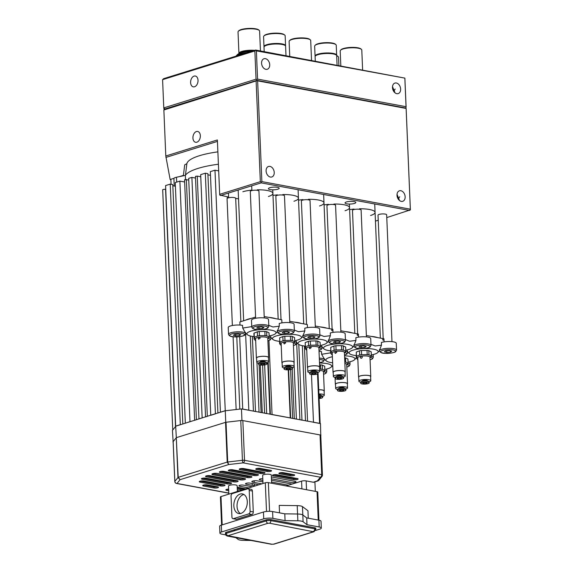 <?xml version="1.0" encoding="UTF-8"?>
<svg xmlns="http://www.w3.org/2000/svg" width="573" height="573" viewBox="0 0 573 573"><rect width="100%" height="100%" fill="white"/><g stroke="black" fill="none" stroke-linecap="round" stroke-linejoin="round"><path stroke-width="0.86" d="M277.79 189.205A5.401 1.332 177.6 0 0 279.194 188.238A5.401 1.332 177.6 0 0 275.72 187.142A5.401 1.332 177.6 0 0 269.811 187.722A5.401 1.332 177.6 0 0 268.4 188.689A5.401 1.332 177.6 0 0 271.881 189.792A5.401 1.332 177.6 0 0 277.79 189.205M354.422 203.451A5.401 1.332 177.6 0 0 355.826 202.477A5.401 1.332 177.6 0 0 352.352 201.381A5.401 1.332 177.6 0 0 346.443 201.961A5.401 1.332 177.6 0 0 345.032 202.935A5.401 1.332 177.6 0 0 348.513 204.031A5.401 1.332 177.6 0 0 354.422 203.451M196.861 142.204A5.508 3.631 -79.5 0 0 200.328 136.625A5.508 3.631 -79.5 0 0 197.642 131.453A5.508 3.631 -79.5 0 0 196.41 131.539A5.508 3.631 -79.5 0 0 192.943 137.119A5.508 3.631 -79.5 0 0 195.629 142.283A5.508 3.631 -79.5 0 0 196.861 142.204M401.301 201.388A5.508 3.911 72.7 0 0 402.712 201.316A5.508 3.911 72.7 0 0 405.039 195.844A5.508 3.911 72.7 0 0 400.849 190.716A5.508 3.911 72.7 0 0 399.438 190.795A5.508 3.911 72.7 0 0 397.11 196.26A5.508 3.911 72.7 0 0 401.301 201.388M399.553 200.564L397.032 194.347M270.384 177.057A5.508 3.911 72.7 0 0 271.803 176.985A5.508 3.911 72.7 0 0 274.13 171.52A5.508 3.911 72.7 0 0 269.94 166.392A5.508 3.911 72.7 0 0 268.522 166.464A5.508 3.911 72.7 0 0 266.194 171.936A5.508 3.911 72.7 0 0 270.384 177.057M164.129 109.737L163.778 107.896L164.917 108.992L256.883 80.378L406.142 108.447L256.869 80.714L163.864 109.987L165.79 156.006L217.375 139.955L219.71 195.049L228.606 197.04M256.826 79.668L257.571 79.103L406.042 106.693L406.114 107.072L404.875 78.121L256.382 50.868L255.615 50.044L163.649 78.666L162.589 79.654L163.778 107.896L256.045 79.181L256.826 79.668L256.869 80.714M257.657 81.194L261.861 181.598L410.34 209.188L410.397 209.897L406.142 108.447M410.34 209.188L406.128 108.784M386.775 217.582L410.397 209.897M375.444 221.106L378.237 220.24M398.457 199.433A5.508 3.631 100.5 0 1 399.689 196.754M409.652 210.463L261.181 182.873L261.123 182.164L261.861 181.598M219.652 194.34L260.335 181.677L256.131 81.273M260.335 181.677L261.123 182.164M406.099 107.402L405.362 107.968L256.883 80.378L164.917 108.992L163.864 109.987M173.999 178.318L170.861 179.292L171.076 184.277M170.883 179.65L170.138 179.514L165.79 156.006M217.432 141.388L165.905 157.425M261.181 182.873L220.498 195.529M235.689 198.358L238.54 198.881M179.421 176.627L183.41 175.388M345.039 210.735A17.283 4.269 177.6 0 0 348.377 206.18A17.283 4.269 177.6 0 0 333.894 204.038M328.501 204.339A17.283 4.269 177.6 0 0 324.082 204.919M319.498 205.986A17.283 4.269 177.6 0 0 322.828 201.438A17.283 4.269 177.6 0 0 308.353 199.297M302.959 199.59A17.283 4.269 177.6 0 0 298.533 200.17M293.949 201.238A17.283 4.269 177.6 0 0 297.287 196.689A17.283 4.269 177.6 0 0 282.804 194.548M277.411 194.841A17.283 4.269 177.6 0 0 272.992 195.429M268.408 196.489A17.283 4.269 177.6 0 0 271.745 191.941A17.283 4.269 177.6 0 0 257.263 189.799M251.869 190.1A17.283 4.269 177.6 0 0 242.866 191.747M370.581 215.477A17.283 4.269 177.6 0 0 373.918 210.928A17.283 4.269 177.6 0 0 359.436 208.787M354.042 209.081A17.283 4.269 177.6 0 0 349.623 209.668M395.041 92.84L392.512 86.623M396.781 93.664A5.508 3.911 72.7 0 0 398.199 93.592A5.508 3.911 72.7 0 0 400.527 88.12A5.508 3.911 72.7 0 0 396.337 82.992A5.508 3.911 72.7 0 0 394.926 83.071A5.508 3.911 72.7 0 0 392.591 88.536A5.508 3.911 72.7 0 0 396.781 93.664M265.872 69.333A5.508 3.911 72.7 0 0 267.283 69.261A5.508 3.911 72.7 0 0 269.611 63.796A5.508 3.911 72.7 0 0 265.421 58.668A5.508 3.911 72.7 0 0 264.01 58.74A5.508 3.911 72.7 0 0 261.682 64.205A5.508 3.911 72.7 0 0 265.872 69.333M194.541 86.774A5.508 3.631 -79.5 0 0 198.007 81.194A5.508 3.631 -79.5 0 0 195.321 76.023A5.508 3.631 -79.5 0 0 194.089 76.102A5.508 3.631 -79.5 0 0 190.623 81.688A5.508 3.631 -79.5 0 0 193.309 86.852A5.508 3.631 -79.5 0 0 194.541 86.774M256.045 79.181L254.856 50.947L162.589 79.654M255.601 50.381L254.856 50.947M406.042 106.693L404.86 78.458M255.615 50.044L404.875 78.121M256.382 50.868L257.571 79.103M393.945 91.709A5.508 3.631 100.5 0 1 395.177 89.03M268.787 317.385A17.283 4.269 -2.4 0 1 272.598 317.886A17.283 4.269 -2.4 0 1 275.577 318.645M245.652 320.135A17.283 4.269 -2.4 0 1 251.611 318.287M269.152 335.979A14.583 3.603 177.6 0 0 275.592 333.543A14.583 3.603 177.6 0 0 271.273 330.17A14.583 3.603 177.6 0 0 253.846 330.442A14.583 3.603 177.6 0 0 247.414 334.725A14.583 3.603 177.6 0 0 251.662 336.272A14.583 3.603 177.6 0 0 254.04 336.616M268.78 325.349L272.984 326.99L279.287 326.195L279.252 323.48M245.552 333.02L242.687 328.064L251.755 326.617M281.916 322.886L281.787 319.806L264.196 316.532M242.501 325.357L242.687 328.064M255.565 317.055L239.858 321.94L239.987 325.063M279.287 326.195L277.296 331.395M260.45 50.947L259.612 31.035A10.801 2.672 177.6 0 0 259.225 30.369A10.801 2.672 177.6 0 0 256.088 29.223A10.801 2.672 177.6 0 0 238.354 31.243A10.801 2.672 177.6 0 0 238.024 31.938L238.927 53.375A10.801 2.672 -2.4 0 1 254.627 50.352M238.354 31.243L238.855 30.734A10.264 2.536 -2.4 0 1 255.701 28.815A10.264 2.536 -2.4 0 1 258.688 29.903L259.225 30.369M244.299 52.2A5.401 1.332 -2.4 0 1 244.277 52.107A5.401 1.332 -2.4 0 1 245.036 51.377M252.843 50.911A10.264 2.536 177.6 0 0 239.729 53.296M239.937 54.922A12.42 3.066 -2.4 0 1 240.681 54.671A12.42 3.066 -2.4 0 1 241.52 54.435M235.969 56.161A14.046 3.467 -2.4 0 1 236.248 55.803L237.501 54.521A12.692 3.137 -2.4 0 1 240.416 53.067A12.692 3.137 -2.4 0 1 250.465 51.649M236.248 55.803A14.046 3.467 -2.4 0 1 239.478 54.184A14.046 3.467 -2.4 0 1 246.526 52.874M236.248 56.075A14.046 3.467 -2.4 0 1 239.485 54.449A14.046 3.467 -2.4 0 1 245.201 53.289M238.475 55.38A11.345 2.801 -2.4 0 1 238.662 54.729M242.766 53.661A10.264 2.536 177.6 0 0 242.236 53.819A10.264 2.536 177.6 0 0 239.958 54.915M239.6 54.414A11.345 2.801 177.6 0 0 238.554 55.352M260.808 364.378A2.163 0.537 177.6 0 0 263.243 364.571A2.163 0.537 177.6 0 0 264.919 363.984A2.163 0.537 177.6 0 0 264.712 363.769A2.163 0.537 177.6 0 0 262.276 363.569A2.163 0.537 177.6 0 0 260.6 364.163A2.163 0.537 177.6 0 0 260.808 364.378M266.567 363.475A4.212 1.039 177.6 0 0 261.825 363.096A4.212 1.039 177.6 0 0 258.552 364.249A4.212 1.039 177.6 0 0 258.953 364.664A4.212 1.039 177.6 0 0 263.702 365.051A4.212 1.039 177.6 0 0 266.968 363.898A4.212 1.039 177.6 0 0 266.567 363.475M266.968 363.898L266.925 362.852A4.212 1.039 177.6 0 0 266.524 362.43A4.212 1.039 177.6 0 0 261.775 362.05A4.212 1.039 177.6 0 0 258.509 363.203L258.552 364.249M266.925 362.838A5.945 1.468 177.6 0 0 268.608 361.728A5.945 1.468 177.6 0 0 268.042 361.14A5.945 1.468 177.6 0 0 261.352 360.603A5.945 1.468 177.6 0 0 256.74 362.229A5.945 1.468 177.6 0 0 257.298 362.816A5.945 1.468 177.6 0 0 258.509 363.189M268.608 361.728L268.436 357.545A5.945 1.468 177.6 0 0 267.87 356.958A5.945 1.468 177.6 0 0 261.173 356.413A5.945 1.468 177.6 0 0 256.561 358.046L256.74 362.229M268.451 357.896A6.102 1.504 177.6 0 0 268.594 357.538L267.784 338.192A6.102 1.504 177.6 0 0 267.204 337.59A6.102 1.504 177.6 0 0 259.089 337.182L259.089 337.182A6.102 1.504 177.6 0 0 255.587 338.7L256.396 358.053A6.102 1.504 177.6 0 0 256.575 358.39M268.594 357.538A6.102 1.504 177.6 0 0 268.014 356.936A6.102 1.504 177.6 0 0 261.138 356.377A6.102 1.504 177.6 0 0 256.396 358.053M259.089 337.182L260.156 338.099L258.674 339.209L258.201 338.399L259.089 337.182L259.619 337.268M255.3 338.55L254.648 338.077A7.184 1.776 -2.4 0 1 255.021 336.981L256.747 336.294A7.184 1.776 -2.4 0 1 260.722 335.678L263.745 335.62A7.184 1.776 -2.4 0 1 267.347 336.1L269.188 336.996A7.564 1.869 -2.4 0 1 269.195 337.089A7.564 1.869 -2.4 0 1 269.002 337.533L268.393 337.776M268.637 336.731A7.184 1.776 -2.4 0 1 268.601 337.561L267.792 338.385M256.747 336.294L257.485 336.007A7.564 1.869 -2.4 0 1 259.44 335.699L260.722 335.678M254.648 338.077L254.097 337.812A7.564 1.869 -2.4 0 1 254.09 337.719A7.564 1.869 -2.4 0 1 254.283 337.268L254.104 333.085L257.313 331.824L257.485 336.007M259.44 335.699L259.261 331.516L264.855 331.416L265.027 335.599A7.564 1.869 -2.4 0 1 266.796 335.835L266.624 331.652L269.009 332.813L269.188 336.996M257.313 331.824A7.564 1.869 -2.4 0 1 259.261 331.516M263.745 335.62L265.027 335.599M264.855 331.416A7.564 1.869 -2.4 0 1 266.624 331.652M266.796 335.835L267.347 336.1M253.925 333.622A7.564 1.869 -2.4 0 1 253.911 333.536A7.564 1.869 -2.4 0 1 254.104 333.085M254.283 337.268L255.021 336.981M265.227 362.093A2.7 0.666 177.6 0 0 265.113 361.599A2.7 0.666 177.6 0 0 261.639 361.405A2.7 0.666 177.6 0 0 260.135 362.308M383.201 338.65L378.022 215.183A4.319 1.067 -2.4 0 1 378.28 214.796A4.319 1.067 -2.4 0 1 383.058 213.915A4.319 1.067 -2.4 0 1 386.66 214.818L391.975 341.644M385.643 350.869L384.383 351.793L386.796 352.402L390.478 352.094L391.739 351.177L389.325 350.561L385.643 350.869M390.421 350.841L390.478 352.094M386.725 350.783L386.796 352.402M381.346 342.496A8.531 2.106 -2.4 0 1 390.714 341.544A8.531 2.106 -2.4 0 1 396.258 343.284L396.545 350.082A8.531 2.106 -2.4 0 0 389.439 348.305A8.531 2.106 -2.4 0 0 379.992 350.039A8.531 2.106 -2.4 0 0 379.491 350.798C380.143 352.574 382.177 353.434 385.608 353.355C388.738 353.756 394.818 352.553 395.664 351.657L396.545 350.082M183.36 175.796L184.692 164.859L186.862 163.685L185.451 175.216M217.876 151.866A48.612 12.004 177.6 0 0 186.862 163.685M268.952 340.563L272.053 414.508L241.462 408.914L225.246 410.777L215.405 413.749L205.32 173.196L200.672 174.643L210.757 415.196L215.405 413.749M320.765 435.351L320.486 423.597L320.092 423.526A1.726 0.43 177.6 0 0 319.591 423.34L271.316 414.458M320.092 423.526L313.302 422.265M269.947 414.207L267.777 362.53M290.633 418.046L290.253 417.889L288.24 369.864M272.053 414.508L290.253 417.889M290.618 369.599L292.66 418.426M313.481 422.208L311.483 374.52M304.413 346.02L307.565 421.198L306.44 420.99M298.805 344.445L301.978 420.159L300.854 419.952M294.021 362.609L296.391 419.121L295.26 418.913M320.966 435.1L241.942 420.417L241.462 408.914M241.942 420.417L225.748 422.28L214.982 170.188L218.671 170.876M241.849 408.986A1.726 0.43 -2.4 0 1 242.716 409.058L248.825 410.189L245.595 333.157M236.14 409.523L233.089 336.745M227.288 198.315L227.223 196.783M225.067 410.741L220.419 412.188L210.334 171.635L214.982 170.188M210.492 175.317L207.927 174.837M172.831 185.759L175.395 186.232M210.757 415.196L175.861 426.154L172.437 430.387L173.139 441.933M200.758 176.756L197.255 176.104L207.326 416.363M206.495 416.621L205.535 416.915L195.45 176.377L197.255 176.104M195.522 178.06L191.883 177.379L202.162 417.968M198.967 418.963L188.682 178.375L191.883 177.379M198.767 418.927L201.961 417.932M195.594 420.009L194.634 420.31L184.549 179.764L188.746 179.943M185.523 423.146L189.978 421.664L179.893 181.111L184.642 181.992M185.323 423.11L175.245 182.558L179.893 181.111M170.231 184.119L165.583 185.566L175.66 426.111L180.309 424.665L170.231 184.119L172.781 184.592L182.816 423.984M175.66 426.111L176.341 437.657L172.924 441.898M165.74 189.405L165.576 189.376A1.726 0.43 177.6 0 0 163.713 189.376A1.726 0.43 177.6 0 0 162.689 189.806L172.76 430.001M217.912 413.069L207.877 173.669L205.32 173.196M215.606 413.785L210.95 415.232M225.748 422.28L176.341 437.657M174.228 186.017L173.92 178.568A5.945 1.468 -2.4 0 1 176.477 177.243L185.337 175.381L185.509 179.464M218.392 164.229A51.312 12.678 177.6 0 0 185.337 175.381M254.391 411.314L255.508 411.521L252.371 336.394M259.977 412.352L261.095 412.56L259.103 364.729M262.276 412.782L260.278 365.008M265.571 413.391L266.681 413.599L264.654 364.929M271.631 483.232L271.287 475.06A4.319 1.067 177.6 0 0 269.876 474.337A4.319 1.067 177.6 0 0 265.206 474.337A4.319 1.067 177.6 0 0 262.649 475.425L262.993 483.505M237.38 491.476L237.136 485.689A4.319 1.067 177.6 0 0 235.725 484.966A4.319 1.067 177.6 0 0 231.055 484.966A4.319 1.067 177.6 0 0 228.505 486.047L228.842 494.134M250.874 476.407A2.7 0.666 -2.4 0 1 247.357 476.521L220.376 471.507M220.254 472.517A2.7 0.666 -2.4 0 1 219.373 472.066A2.7 0.666 -2.4 0 1 220.97 471.393A2.7 0.666 -2.4 0 1 223.893 471.393L251.031 476.435A2.7 0.666 -2.4 0 1 251.912 476.886A2.7 0.666 -2.4 0 1 250.315 477.567A2.7 0.666 -2.4 0 1 247.4 477.567L220.254 472.517L220.218 471.543M257.413 474.372A2.7 0.666 -2.4 0 1 253.896 474.48L229.307 469.917M229.193 470.927A2.7 0.666 -2.4 0 1 228.312 470.476A2.7 0.666 -2.4 0 1 229.902 469.803A2.7 0.666 -2.4 0 1 232.824 469.803L257.571 474.401A2.7 0.666 -2.4 0 1 258.452 474.852A2.7 0.666 -2.4 0 1 256.854 475.533A2.7 0.666 -2.4 0 1 253.939 475.526L229.193 470.927L229.15 469.953M263.952 472.331A2.7 0.666 -2.4 0 1 260.429 472.446L240.237 468.693M240.123 469.71A2.7 0.666 -2.4 0 1 239.235 469.258A2.7 0.666 -2.4 0 1 240.832 468.578A2.7 0.666 -2.4 0 1 243.754 468.578L264.11 472.367A2.7 0.666 -2.4 0 1 264.991 472.818A2.7 0.666 -2.4 0 1 263.394 473.491A2.7 0.666 -2.4 0 1 260.479 473.491L240.123 469.71L240.08 468.735M270.485 470.297A2.7 0.666 -2.4 0 1 266.968 470.412L256.754 468.513M256.64 469.531A2.7 0.666 -2.4 0 1 255.751 469.079A2.7 0.666 -2.4 0 1 257.349 468.399A2.7 0.666 -2.4 0 1 260.271 468.399L270.649 470.326A2.7 0.666 -2.4 0 1 271.53 470.784A2.7 0.666 -2.4 0 1 269.933 471.457A2.7 0.666 -2.4 0 1 267.011 471.457L256.64 469.531L256.597 468.556M244.32 489.313L237.236 487.995M237.201 487.222L245.867 488.833M237.895 491.312A2.7 0.666 -2.4 0 1 237.372 491.262M228.656 489.65L226.865 489.321M226.707 489.363L226.75 490.338A2.7 0.666 -2.4 0 1 225.869 489.886A2.7 0.666 -2.4 0 1 228.634 489.098M237.344 490.502L239.328 490.868M212.698 473.685A3.237 0.802 177.6 0 0 212.948 473.735L240.087 478.777A3.237 0.802 177.6 0 0 244.743 478.519M244.492 478.469L217.353 473.427A3.237 0.802 177.6 0 0 213.851 473.427A3.237 0.802 177.6 0 0 211.931 474.236A3.237 0.802 177.6 0 0 212.991 474.781L240.13 479.823A3.237 0.802 177.6 0 0 243.64 479.823A3.237 0.802 177.6 0 0 245.552 479.014A3.237 0.802 177.6 0 0 244.492 478.469M203.716 485.016L213.937 486.914A2.7 0.666 177.6 0 0 217.454 486.806M217.611 486.835L207.233 484.901A2.7 0.666 177.6 0 0 204.31 484.901A2.7 0.666 177.6 0 0 202.72 485.582A2.7 0.666 177.6 0 0 203.601 486.033L213.98 487.967A2.7 0.666 177.6 0 0 216.895 487.967A2.7 0.666 177.6 0 0 218.492 487.286A2.7 0.666 177.6 0 0 217.611 486.835M200.278 481.127L220.476 484.88A2.7 0.666 177.6 0 0 223.993 484.772M224.15 484.801L203.795 481.019A2.7 0.666 177.6 0 0 200.872 481.012A2.7 0.666 177.6 0 0 199.282 481.692A2.7 0.666 177.6 0 0 200.163 482.144L220.519 485.925A2.7 0.666 177.6 0 0 223.434 485.933A2.7 0.666 177.6 0 0 225.031 485.252A2.7 0.666 177.6 0 0 224.15 484.801M202.427 478.276L227.008 482.846A2.7 0.666 177.6 0 0 230.532 482.731M230.69 482.767L205.943 478.169A2.7 0.666 177.6 0 0 203.021 478.161A2.7 0.666 177.6 0 0 201.431 478.842A2.7 0.666 177.6 0 0 202.312 479.293L227.058 483.891A2.7 0.666 177.6 0 0 229.974 483.891A2.7 0.666 177.6 0 0 231.571 483.218A2.7 0.666 177.6 0 0 230.69 482.767M206.566 475.798L233.548 480.811A2.7 0.666 177.6 0 0 237.072 480.697M237.229 480.726L210.083 475.683A2.7 0.666 177.6 0 0 207.168 475.683A2.7 0.666 177.6 0 0 205.571 476.364A2.7 0.666 177.6 0 0 206.452 476.815L233.591 481.857A2.7 0.666 177.6 0 0 236.513 481.857A2.7 0.666 177.6 0 0 238.11 481.184A2.7 0.666 177.6 0 0 237.229 480.726M279.789 473.835L290.16 475.762A2.7 0.666 177.6 0 0 293.082 475.762A2.7 0.666 177.6 0 0 294.68 475.081A2.7 0.666 177.6 0 0 293.799 474.63L283.42 472.704A2.7 0.666 177.6 0 0 280.498 472.704A2.7 0.666 177.6 0 0 278.901 473.384A2.7 0.666 177.6 0 0 279.789 473.835L279.746 472.854M279.903 472.818L290.117 474.716A2.7 0.666 177.6 0 0 293.634 474.602M273.249 475.869L293.605 479.651A2.7 0.666 177.6 0 0 296.52 479.651A2.7 0.666 177.6 0 0 298.118 478.971A2.7 0.666 177.6 0 0 297.237 478.519L276.881 474.738A2.7 0.666 177.6 0 0 273.958 474.738A2.7 0.666 177.6 0 0 272.368 475.418A2.7 0.666 177.6 0 0 273.249 475.869L273.206 474.888M273.364 474.852L293.562 478.605A2.7 0.666 177.6 0 0 297.079 478.491M174.858 481.571A2.163 0.537 -2.4 0 1 174.794 481.442A2.163 0.537 -2.4 0 1 174.837 481.327L178.21 477.338L180.094 479.665L177.036 483.447L228.799 493.067M176.283 437.729L178.21 477.338L227.216 462.089L228.699 464.538L180.094 479.665L177.952 477.474L176.283 437.729L173.168 441.59L174.837 481.327A2.163 2.048 38.9 0 0 177.036 483.447A2.163 1.425 -79.5 0 1 176.556 483.476A2.163 2.163 0 0 1 174.794 481.442L173.125 441.704A2.163 0.537 -2.4 0 1 173.168 441.59M301.907 488.862L301.584 481.134L286.156 485.933M301.584 481.134A3.237 0.802 -2.4 0 1 306.161 480.897L306.526 489.722M322.384 475.153A2.163 2.048 -141.1 0 1 321.954 476.485L321.954 476.485A2.163 2.048 -141.1 0 1 320.357 477.223L243.153 462.869L228.699 464.538L227.696 461.996L242.429 460.298A2.163 0.594 83.4 0 0 243.153 462.869A2.163 1.425 100.5 0 0 244.513 460.327L321.725 474.673A2.163 1.425 100.5 0 1 320.357 477.223L317.306 481.005L318.853 480.324L313.345 482.237L306.161 480.897M318.216 480.826L313.897 482.208A2.163 1.533 -107.3 0 1 313.345 482.237M315.308 491.355L314.914 481.893M255.307 485.897L246.369 484.235A2.7 0.666 -2.4 0 1 246.189 483.297A2.7 0.666 -2.4 0 1 250 483.103L258.946 484.765M261.847 483.863L252.908 482.201A3.237 0.802 -2.4 0 1 252.693 481.076A3.237 0.802 -2.4 0 1 257.263 480.84L262.921 481.893M271.581 482.058L287.309 484.98A2.7 0.666 177.6 0 0 288.871 485.087M262.792 478.706A2.7 0.666 177.6 0 0 259.648 479.135A2.7 0.666 177.6 0 0 260.171 479.938L262.864 480.439M291.779 484.185A2.7 0.666 177.6 0 0 290.941 483.848L271.502 480.238M271.444 478.784L291.456 482.502A2.7 0.666 177.6 0 0 295.267 482.308A2.7 0.666 177.6 0 0 295.088 481.37L271.366 476.965M228.699 490.696L226.75 490.338M242.236 489.965L237.279 489.041M248.775 487.931L239.829 486.269A2.7 0.666 -2.4 0 1 239.65 485.331A2.7 0.666 -2.4 0 1 243.461 485.138L252.406 486.799M240.767 420.553A2.163 0.537 -2.4 0 1 242.852 420.589L244.513 460.327A2.163 0.537 -2.4 0 0 242.429 460.298L240.767 420.553L226.027 422.251L227.696 461.996L227.216 462.089L225.547 422.344L176.541 437.593M318.853 480.324L321.954 476.485A2.163 2.163 0 0 0 322.427 475.038A2.163 0.537 -2.4 0 0 321.725 474.673L320.056 434.936L242.852 420.589M320.056 434.936A2.163 0.537 -2.4 0 1 320.765 435.294L322.427 475.038M225.547 422.344L226.027 422.251M240.166 494.055A9.992 6.59 -79.5 0 0 233.877 504.176A9.992 6.59 -79.5 0 0 238.748 513.551A9.992 6.59 -79.5 0 0 240.975 513.401A9.992 6.59 -79.5 0 0 247.264 503.28A9.992 6.59 -79.5 0 0 242.393 493.905A9.992 6.59 -79.5 0 0 240.166 494.055M240.395 513.544A9.992 6.59 100.5 0 1 237.208 503.538A9.992 6.59 100.5 0 1 243.36 494.649A9.992 6.59 100.5 0 1 243.933 494.506A9.992 6.59 100.5 0 0 243.36 494.649A9.992 6.59 100.5 0 0 237.208 503.538A9.992 6.59 100.5 0 0 240.395 513.544M232.416 493.554A2.163 1.425 -79.5 0 0 231.048 496.096L231.929 517.011A2.163 1.425 -79.5 0 0 232.989 518.687A2.163 1.425 -79.5 0 0 233.469 518.651L248.725 513.902A2.163 1.425 -79.5 0 0 250.093 511.36L249.212 490.445A2.163 1.425 -79.5 0 0 248.152 488.769A2.163 1.425 -79.5 0 0 247.672 488.805L232.416 493.554M233.469 518.651L236.663 519.245A2.163 1.425 100.5 0 1 236.176 519.281L232.989 518.687M236.663 519.245L251.919 514.497L248.725 513.902M250.093 511.36L253.28 511.954A2.163 1.425 100.5 0 1 251.919 514.497M253.28 511.954L252.406 491.04L249.212 490.445M248.152 488.769L251.346 489.363A2.163 1.425 100.5 0 1 252.406 491.04M279.524 512.856L279.216 505.4L297.215 505.637A7.019 1.733 -2.4 0 1 300.481 505.923A7.019 1.733 -2.4 0 1 302.458 506.611L307.952 510.736L308.26 518.2M300.832 514.289A7.019 1.733 -2.4 0 1 302.809 514.977L306.705 517.906L302.809 514.977A7.019 1.733 177.6 0 0 297.566 514.002A7.019 1.733 -2.4 0 1 300.832 514.289M315.565 530.476L319.612 529.216A6.482 1.604 177.6 0 0 321.303 528.055A6.482 1.604 177.6 0 0 319.182 526.974L306.992 524.703L303.096 521.774A7.019 1.733 177.6 0 0 297.853 520.8L285.075 520.635L284.788 513.838L297.566 514.002L284.788 513.838L272.598 511.567L272.884 518.364A6.482 1.604 177.6 0 0 263.738 518.837L221.601 531.945A6.482 1.604 177.6 0 0 219.91 533.105A6.482 1.604 177.6 0 0 222.03 534.194L225.755 534.888M266.509 511.453L265.306 482.781A2.163 0.537 -2.4 0 1 268.357 482.631L269.561 511.302M221.608 525.054L220.426 496.963A2.163 0.537 -2.4 0 1 220.992 496.576L222.174 524.882M265.306 482.781L220.992 496.576M318.237 520.048L317.048 491.677L268.357 482.631M317.048 491.677A2.163 0.537 -2.4 0 1 317.757 492.035L318.939 520.184M234.156 529.824L235.152 530.577L234.156 529.824M235.79 537.639L238.117 539.386A7.019 1.733 177.6 0 0 240.094 540.081A7.019 1.733 177.6 0 0 243.36 540.36L250.988 540.461M319.182 526.974L318.896 520.177A6.482 1.604 -2.4 0 1 321.016 521.258L321.303 528.055M233.985 530.935L233.942 529.889M219.91 533.105L219.624 526.308A6.482 1.604 -2.4 0 1 221.314 525.147L221.601 531.945M263.738 518.837L263.451 512.033L221.314 525.147M263.451 512.033A6.482 1.604 -2.4 0 1 272.598 511.567M285.075 520.635L272.884 518.364M306.992 524.703L306.705 517.906L318.896 520.177M228.004 535.712L271.982 544.243L273.507 544.164L313.467 531.73L269.489 523.199L267.963 523.278L228.004 535.712A2.163 1.533 72.7 0 1 226.321 533.32L226.278 532.274A3.237 0.802 177.6 0 0 225.433 532.854L225.483 533.9A3.237 0.802 -2.4 0 1 226.321 533.32L266.28 520.886L266.237 519.84L226.278 532.274M313.395 531.357A2.163 1.425 -79.5 0 0 314.756 528.815A3.237 0.802 -2.4 0 1 315.816 529.352L315.773 528.306A3.237 0.802 177.6 0 0 314.713 527.769L270.814 519.611A3.237 0.802 177.6 0 0 266.237 519.84M319.025 351.292A8.531 2.106 -2.4 0 1 321.503 351.593M232.373 325.507L227.058 198.681A4.319 1.067 -2.4 0 1 227.309 198.301A4.319 1.067 -2.4 0 1 232.094 197.42A4.319 1.067 -2.4 0 1 235.689 198.315L240.861 321.632M228.52 334.295C229.171 336.079 231.206 336.931 234.636 336.86C237.766 337.261 243.847 336.057 244.692 335.162L245.573 333.579A8.531 2.106 -2.4 0 0 238.468 331.803A8.531 2.106 -2.4 0 0 229.028 333.543A8.531 2.106 -2.4 0 0 228.52 334.295L228.24 327.498A8.531 2.106 -2.4 0 1 228.742 326.746A8.531 2.106 -2.4 0 1 242.58 325.371M240.775 334.675L238.361 334.066L234.679 334.374L233.412 335.291L235.825 335.907L239.507 335.599L240.775 334.675M239.457 334.346L239.507 335.599M235.761 334.281L235.825 335.907M345.419 331.624A17.283 4.269 -2.4 0 1 349.229 332.125A17.283 4.269 -2.4 0 1 352.209 332.892M345.784 350.218A14.583 3.603 177.6 0 0 352.223 347.782A14.583 3.603 177.6 0 0 347.904 344.409A14.583 3.603 177.6 0 0 330.478 344.688A14.583 3.603 177.6 0 0 324.046 348.964A14.583 3.603 177.6 0 0 328.293 350.511A14.583 3.603 177.6 0 0 330.678 350.855M345.412 339.588L349.616 341.229L355.919 340.441L355.883 337.719M322.184 347.259L321.36 345.24M358.548 337.132L358.419 334.045L340.828 330.771M357.717 335.441A4.863 1.203 -2.4 0 1 358.419 334.045M355.919 340.441L353.928 345.634M314.985 45.482L315.487 44.973A10.264 2.536 -2.4 0 1 332.333 43.054A10.264 2.536 -2.4 0 1 335.32 44.142L335.857 44.608A10.801 2.672 177.6 0 0 332.72 43.462A10.801 2.672 177.6 0 0 314.985 45.482A10.801 2.672 177.6 0 0 314.656 46.177L315.078 56.111A10.801 2.672 -2.4 0 1 321.453 53.396A10.801 2.672 -2.4 0 1 333.135 53.404A10.801 2.672 -2.4 0 1 336.659 55.209A10.801 2.672 -2.4 0 1 336.623 55.474M336.659 55.209L336.244 45.274A10.801 2.672 177.6 0 0 335.857 44.608M315.286 61.132L315.1 56.634A10.801 2.672 -2.4 0 1 321.474 53.919A10.801 2.672 -2.4 0 1 333.157 53.926A10.801 2.672 -2.4 0 1 336.68 55.731L337.082 65.186M315.73 55.681A10.264 2.536 -2.4 0 1 322.434 53.404A10.264 2.536 -2.4 0 1 332.77 53.511A10.264 2.536 -2.4 0 1 335.979 54.836M337.44 378.617A2.163 0.537 177.6 0 0 339.875 378.81A2.163 0.537 177.6 0 0 341.551 378.223A2.163 0.537 177.6 0 0 341.343 378.008A2.163 0.537 177.6 0 0 338.908 377.808A2.163 0.537 177.6 0 0 337.232 378.402A2.163 0.537 177.6 0 0 337.44 378.617M343.198 377.722A4.212 1.039 177.6 0 0 338.457 377.335A4.212 1.039 177.6 0 0 335.184 378.488A4.212 1.039 177.6 0 0 335.585 378.903A4.212 1.039 177.6 0 0 340.333 379.29A4.212 1.039 177.6 0 0 343.599 378.137A4.212 1.039 177.6 0 0 343.198 377.722M343.599 378.137L343.556 377.091A4.212 1.039 177.6 0 0 343.155 376.676A4.212 1.039 177.6 0 0 338.407 376.289A4.212 1.039 177.6 0 0 335.141 377.442A5.945 1.468 177.6 0 1 333.93 377.055A5.945 1.468 177.6 0 1 333.371 376.468L333.192 372.285A5.945 1.468 177.6 0 1 337.805 370.659A5.945 1.468 177.6 0 1 344.502 371.204A5.945 1.468 177.6 0 1 345.068 371.791L345.24 375.974A5.945 1.468 177.6 0 0 344.674 375.387A5.945 1.468 177.6 0 0 337.984 374.842A5.945 1.468 177.6 0 0 333.371 376.468M345.082 372.135A6.102 1.504 177.6 0 0 345.225 371.784L344.416 352.431A6.102 1.504 177.6 0 0 343.836 351.829A6.102 1.504 177.6 0 0 335.721 351.421L335.721 351.421A6.102 1.504 177.6 0 0 332.218 352.947L333.028 372.292A6.102 1.504 177.6 0 0 333.207 372.629M345.225 371.784A6.102 1.504 177.6 0 0 344.645 371.175A6.102 1.504 177.6 0 0 337.769 370.616A6.102 1.504 177.6 0 0 333.028 372.292M335.721 351.421L336.788 352.338L335.305 353.448L334.833 352.646L335.721 351.421L336.251 351.507M331.932 352.789L331.28 352.316A7.184 1.776 -2.4 0 1 331.652 351.22L333.379 350.533A7.184 1.776 -2.4 0 1 337.354 349.917L340.376 349.859A7.184 1.776 -2.4 0 1 343.979 350.339L345.82 351.235A7.564 1.869 -2.4 0 1 345.827 351.328A7.564 1.869 -2.4 0 1 345.634 351.772L345.605 351.134M331.28 352.316L330.728 352.051L330.764 347.969M345.634 351.772L345.025 352.015M331.652 351.22L330.915 351.507L330.736 347.324L333.944 346.063L334.116 350.246A7.564 1.869 -2.4 0 1 336.072 349.938L335.893 345.755L341.487 345.655L341.658 349.838A7.564 1.869 -2.4 0 1 343.428 350.074L343.256 345.891L345.641 347.052L345.82 351.235M341.487 345.655A7.564 1.869 -2.4 0 1 343.256 345.891M343.428 350.074L343.979 350.339M340.376 349.859L341.658 349.838M336.072 349.938L337.354 349.917M333.944 346.063A7.564 1.869 -2.4 0 1 335.893 345.755M333.379 350.533L334.116 350.246M345.268 350.97A7.184 1.776 -2.4 0 1 345.233 351.801L344.423 352.624M343.556 377.077A5.945 1.468 177.6 0 0 345.24 375.974M341.859 376.332A2.7 0.666 177.6 0 0 341.744 375.838A2.7 0.666 177.6 0 0 338.271 375.644A2.7 0.666 177.6 0 0 336.766 376.547M294.336 322.133A17.283 4.269 -2.4 0 1 298.146 322.635A17.283 4.269 -2.4 0 1 301.119 323.394M294.694 340.727A14.583 3.603 177.6 0 0 301.14 338.292A14.583 3.603 177.6 0 0 296.821 334.911A14.583 3.603 177.6 0 0 279.395 335.191A14.583 3.603 177.6 0 0 272.963 339.474A14.583 3.603 177.6 0 0 277.203 341.014A14.583 3.603 177.6 0 0 279.796 341.379M294.329 330.091L298.526 331.731L304.829 330.943L304.793 328.229M271.093 337.762L270.27 335.742M307.465 327.634L307.336 324.547L289.737 321.281M304.829 330.943L302.845 336.143M263.902 35.992L264.404 35.483A10.264 2.536 -2.4 0 1 281.243 33.563A10.264 2.536 -2.4 0 1 284.229 34.645L284.774 35.118A10.801 2.672 177.6 0 0 281.63 33.972A10.801 2.672 177.6 0 0 263.902 35.992A10.801 2.672 177.6 0 0 263.573 36.686L263.988 46.621A10.801 2.672 -2.4 0 1 270.363 43.906A10.801 2.672 -2.4 0 1 282.045 43.906A10.801 2.672 -2.4 0 1 285.576 45.718A10.801 2.672 -2.4 0 1 285.533 45.976M285.576 45.718L285.161 35.777A10.801 2.672 177.6 0 0 284.774 35.118M264.196 51.642L264.01 47.144A10.801 2.672 -2.4 0 1 270.392 44.429A10.801 2.672 -2.4 0 1 282.066 44.429A10.801 2.672 -2.4 0 1 285.598 46.241L285.991 55.688M264.64 46.191A10.264 2.536 -2.4 0 1 271.344 43.913A10.264 2.536 -2.4 0 1 281.68 44.021A10.264 2.536 -2.4 0 1 284.888 45.346M286.35 369.119A2.163 0.537 177.6 0 0 288.785 369.32A2.163 0.537 177.6 0 0 290.461 368.726A2.163 0.537 177.6 0 0 290.26 368.518A2.163 0.537 177.6 0 0 287.825 368.317A2.163 0.537 177.6 0 0 286.142 368.912A2.163 0.537 177.6 0 0 286.35 369.119M292.115 368.224A4.212 1.039 177.6 0 0 287.367 367.837A4.212 1.039 177.6 0 0 284.093 368.998A4.212 1.039 177.6 0 0 284.495 369.413A4.212 1.039 177.6 0 0 289.243 369.8A4.212 1.039 177.6 0 0 292.517 368.64A4.212 1.039 177.6 0 0 292.115 368.224M292.517 368.64L292.466 367.594A4.212 1.039 177.6 0 0 292.072 367.178A4.212 1.039 177.6 0 0 287.324 366.792A4.212 1.039 177.6 0 0 284.05 367.952A5.945 1.468 177.6 0 1 282.84 367.565A5.945 1.468 177.6 0 1 282.281 366.978L282.102 362.795A5.945 1.468 177.6 0 1 286.715 361.162A5.945 1.468 177.6 0 1 293.412 361.706A5.945 1.468 177.6 0 1 293.978 362.294L294.15 366.476A5.945 1.468 177.6 0 0 293.591 365.889A5.945 1.468 177.6 0 0 286.894 365.345A5.945 1.468 177.6 0 0 282.281 366.978M293.992 362.637A6.102 1.504 177.6 0 0 294.142 362.286L293.326 342.941A6.102 1.504 177.6 0 0 292.753 342.339A6.102 1.504 177.6 0 0 284.638 341.931L284.638 341.931A6.102 1.504 177.6 0 0 281.135 343.449L281.945 362.802A6.102 1.504 177.6 0 0 282.117 363.139M294.142 362.286A6.102 1.504 177.6 0 0 293.562 361.685A6.102 1.504 177.6 0 0 286.679 361.126A6.102 1.504 177.6 0 0 281.945 362.802M284.638 341.931L285.698 342.847L284.215 343.95L283.742 343.148L284.638 341.931L285.168 342.009M280.842 343.291L280.19 342.826A7.184 1.776 -2.4 0 1 280.562 341.723L282.296 341.042A7.184 1.776 -2.4 0 1 286.264 340.426L289.286 340.369A7.184 1.776 -2.4 0 1 292.889 340.849L294.73 341.744A7.564 1.869 -2.4 0 1 294.744 341.83A7.564 1.869 -2.4 0 1 294.543 342.282L294.522 341.637M294.543 342.282L293.935 342.518M280.562 341.723L279.825 342.017L279.653 337.834L282.854 336.566L283.026 340.749A7.564 1.869 -2.4 0 1 284.982 340.448L284.81 336.265L290.396 336.158L290.568 340.348A7.564 1.869 -2.4 0 1 292.345 340.577L292.166 336.394L294.551 337.561L294.73 341.744M290.396 336.158A7.564 1.869 -2.4 0 1 292.166 336.394M292.345 340.577L292.889 340.849M289.286 340.369L290.568 340.348M284.982 340.448L286.264 340.426M282.854 336.566A7.564 1.869 -2.4 0 1 284.81 336.265M282.296 341.042L283.026 340.749M294.178 341.472A7.184 1.776 -2.4 0 1 294.142 342.31L293.333 343.134M292.466 367.587A5.945 1.468 177.6 0 0 294.15 366.476M290.776 366.842A2.7 0.666 177.6 0 0 290.661 366.348A2.7 0.666 177.6 0 0 287.188 366.147A2.7 0.666 177.6 0 0 285.676 367.049M357.652 333.901L352.481 210.434A4.319 1.067 -2.4 0 1 352.732 210.047A4.319 1.067 -2.4 0 1 357.516 209.174A4.319 1.067 -2.4 0 1 361.112 210.069L366.426 336.895M360.102 346.128L358.834 347.045L361.248 347.661L364.929 347.345L366.197 346.429L363.783 345.82L360.102 346.128M364.879 346.092L364.929 347.345M361.183 346.035L361.248 347.661M355.804 337.748A8.531 2.106 -2.4 0 1 365.166 336.802A8.531 2.106 -2.4 0 1 370.717 338.536L370.996 345.333A8.531 2.106 -2.4 0 0 363.898 343.556A8.531 2.106 -2.4 0 0 354.451 345.297A8.531 2.106 -2.4 0 0 353.949 346.049C354.594 347.832 356.635 348.685 360.059 348.613C363.189 349.007 369.27 347.811 370.115 346.916L370.996 345.333M332.111 329.153L326.932 205.686A4.319 1.067 -2.4 0 1 327.19 205.306A4.319 1.067 -2.4 0 1 331.975 204.425A4.319 1.067 -2.4 0 1 335.57 205.327L340.885 332.147M334.56 341.379L333.293 342.303L335.706 342.912L339.388 342.604L340.656 341.68L338.242 341.071L334.56 341.379M339.338 341.35L339.388 342.604M335.642 341.286L335.706 342.912M330.263 332.999A8.531 2.106 -2.4 0 1 339.624 332.054A8.531 2.106 -2.4 0 1 345.168 333.787L345.455 340.591A8.531 2.106 -2.4 0 0 338.349 338.808A8.531 2.106 -2.4 0 0 328.902 340.548A8.531 2.106 -2.4 0 0 328.401 341.3C329.052 343.084 331.087 343.936 334.517 343.864C337.647 344.266 343.728 343.062 344.574 342.167L345.455 340.591M306.569 324.404L301.391 200.937A4.319 1.067 -2.4 0 1 301.649 200.557A4.319 1.067 -2.4 0 1 306.426 199.676A4.319 1.067 -2.4 0 1 310.029 200.579L315.343 327.405M309.012 336.63L307.751 337.554L310.165 338.163L313.846 337.855L315.107 336.938L312.693 336.322L309.012 336.63M313.789 336.602L313.846 337.855M310.093 336.544L310.165 338.163M304.714 328.25A8.531 2.106 -2.4 0 1 314.083 327.305A8.531 2.106 -2.4 0 1 319.627 329.045L319.913 335.842A8.531 2.106 -2.4 0 0 312.808 334.059A8.531 2.106 -2.4 0 0 303.361 335.799A8.531 2.106 -2.4 0 0 302.859 336.559C303.511 338.335 305.545 339.195 308.969 339.116C312.106 339.517 318.187 338.314 319.032 337.418L319.913 335.842M281.021 319.662L275.849 196.195A4.319 1.067 -2.4 0 1 276.1 195.808A4.319 1.067 -2.4 0 1 280.885 194.927A4.319 1.067 -2.4 0 1 284.48 195.83L289.795 322.656M283.47 331.889L282.203 332.806L284.616 333.414L288.298 333.106L289.566 332.19L287.152 331.581L283.47 331.889M288.248 331.853L288.298 333.106M284.552 331.796L284.616 333.414M279.173 323.509A8.531 2.106 -2.4 0 1 288.534 322.563A8.531 2.106 -2.4 0 1 294.085 324.297L294.364 331.094A8.531 2.106 -2.4 0 0 287.259 329.317A8.531 2.106 -2.4 0 0 277.819 331.051A8.531 2.106 -2.4 0 0 277.318 331.81C277.962 333.593 280.004 334.446 283.427 334.374C286.557 334.768 292.638 333.572 293.483 332.677L294.364 331.094M255.622 318.273L250.301 191.446A4.319 1.067 -2.4 0 1 250.559 191.067A4.319 1.067 -2.4 0 1 255.343 190.186A4.319 1.067 -2.4 0 1 258.939 191.081L264.253 317.908M251.769 327.061L251.483 320.264A8.531 2.106 -2.4 0 1 251.991 319.512A8.531 2.106 -2.4 0 1 261.431 317.771A8.531 2.106 -2.4 0 1 268.536 319.548L268.823 326.345A8.531 2.106 -2.4 0 0 261.718 324.569A8.531 2.106 -2.4 0 0 252.27 326.309A8.531 2.106 -2.4 0 0 251.769 327.061C252.421 328.845 254.455 329.697 257.886 329.625C261.016 330.027 267.097 328.823 267.942 327.928L268.823 326.345M257.929 327.14L256.661 328.057L259.075 328.673L262.756 328.365L264.024 327.441L261.61 326.832L257.929 327.14M262.706 327.111L262.756 328.365M259.01 327.047L259.075 328.673M319.877 326.882A17.283 4.269 -2.4 0 1 323.688 327.384A17.283 4.269 -2.4 0 1 326.66 328.143M320.235 345.476A14.583 3.603 177.6 0 0 326.682 343.041A14.583 3.603 177.6 0 0 322.363 339.66A14.583 3.603 177.6 0 0 304.936 339.939A14.583 3.603 177.6 0 0 298.504 344.223A14.583 3.603 177.6 0 0 302.745 345.763A14.583 3.603 177.6 0 0 305.345 346.128M319.87 334.84L324.067 336.48L330.37 335.692L330.334 332.977M296.642 342.511L295.811 340.491M332.175 330.693A4.863 1.203 -2.4 0 1 332.877 329.296L315.286 326.03M333.006 332.383L332.877 329.296M330.37 335.692L328.386 340.885M311.533 60.437L310.702 40.525A10.801 2.672 177.6 0 0 310.315 39.859A10.801 2.672 177.6 0 0 307.171 38.72A10.801 2.672 177.6 0 0 289.444 40.74A10.801 2.672 177.6 0 0 289.114 41.435L289.745 56.39M289.444 40.74L289.945 40.225A10.264 2.536 -2.4 0 1 306.791 38.305A10.264 2.536 -2.4 0 1 309.771 39.394L310.315 39.859M311.891 373.868A2.163 0.537 177.6 0 0 314.326 374.069A2.163 0.537 177.6 0 0 316.01 373.474A2.163 0.537 177.6 0 0 315.802 373.259A2.163 0.537 177.6 0 0 313.367 373.066A2.163 0.537 177.6 0 0 311.691 373.653A2.163 0.537 177.6 0 0 311.891 373.868M317.657 372.973A4.212 1.039 177.6 0 0 312.908 372.586A4.212 1.039 177.6 0 0 309.642 373.739A4.212 1.039 177.6 0 0 310.036 374.155A4.212 1.039 177.6 0 0 314.785 374.541A4.212 1.039 177.6 0 0 318.058 373.388A4.212 1.039 177.6 0 0 317.657 372.973M318.058 373.388L318.015 372.343A4.212 1.039 177.6 0 0 317.614 371.927A4.212 1.039 177.6 0 0 312.865 371.54A4.212 1.039 177.6 0 0 309.592 372.694A5.945 1.468 177.6 0 1 308.389 372.307A5.945 1.468 177.6 0 1 307.823 371.719L307.651 367.537A5.945 1.468 177.6 0 1 312.264 365.911A5.945 1.468 177.6 0 1 318.96 366.455A5.945 1.468 177.6 0 1 319.519 367.042L319.698 371.225A5.945 1.468 177.6 0 0 319.132 370.638A5.945 1.468 177.6 0 0 312.435 370.094A5.945 1.468 177.6 0 0 307.823 371.719M319.533 367.386A6.102 1.504 177.6 0 0 319.684 367.035L318.875 347.682A6.102 1.504 177.6 0 0 318.294 347.08A6.102 1.504 177.6 0 0 310.179 346.679L310.179 346.679A6.102 1.504 177.6 0 0 306.677 348.198L307.486 367.544A6.102 1.504 177.6 0 0 307.665 367.88M319.684 367.035A6.102 1.504 177.6 0 0 319.104 366.434A6.102 1.504 177.6 0 0 312.228 365.875A6.102 1.504 177.6 0 0 307.486 367.544M310.179 346.679L311.239 347.589L309.764 348.699L309.291 347.897L310.179 346.679L310.709 346.758M306.39 348.04L305.738 347.567A7.184 1.776 -2.4 0 1 306.104 346.472L307.837 345.791A7.184 1.776 -2.4 0 1 311.812 345.168L314.835 345.118A7.184 1.776 -2.4 0 1 318.438 345.591L320.271 346.486A7.564 1.869 -2.4 0 1 320.286 346.579A7.564 1.869 -2.4 0 1 320.092 347.03L319.483 347.267M306.104 346.472L305.366 346.765L305.194 342.582L308.396 341.315L308.575 345.498A7.564 1.869 -2.4 0 1 310.523 345.197L310.351 341.014L315.938 340.906L316.117 345.089A7.564 1.869 -2.4 0 1 317.886 345.326L317.714 341.143L320.099 342.303L320.271 346.486M319.727 346.221A7.184 1.776 -2.4 0 1 319.691 347.059L318.882 347.883M317.886 345.326L318.438 345.591M315.938 340.906A7.564 1.869 -2.4 0 1 317.714 341.143M310.523 345.197L311.812 345.168M314.835 345.118L316.117 345.089M308.396 341.315A7.564 1.869 -2.4 0 1 310.351 341.014M307.837 345.791L308.575 345.498M318.015 372.328A5.945 1.468 177.6 0 0 319.698 371.225M316.317 371.583A2.7 0.666 177.6 0 0 316.203 371.096A2.7 0.666 177.6 0 0 312.729 370.896A2.7 0.666 177.6 0 0 311.218 371.798M370.967 336.372A17.283 4.269 -2.4 0 1 374.778 336.874A17.283 4.269 -2.4 0 1 377.75 337.633M371.325 354.966A14.583 3.603 177.6 0 0 377.772 352.531A14.583 3.603 177.6 0 0 373.453 349.15A14.583 3.603 177.6 0 0 356.026 349.43A14.583 3.603 177.6 0 0 349.594 353.713A14.583 3.603 177.6 0 0 353.835 355.26A14.583 3.603 177.6 0 0 356.227 355.604M370.96 344.33L375.157 345.97L381.46 345.182L381.425 342.468M347.725 352.008L346.901 349.988M384.096 341.873L383.967 338.786L366.369 335.52M383.265 340.19A4.863 1.203 -2.4 0 1 383.967 338.786M381.46 345.182L379.476 350.382M362.623 69.935L361.792 50.023A10.801 2.672 177.6 0 0 361.405 49.357A10.801 2.672 177.6 0 0 358.261 48.211A10.801 2.672 177.6 0 0 340.534 50.231A10.801 2.672 177.6 0 0 340.204 50.925L340.828 65.881M340.534 50.231L341.035 49.722A10.264 2.536 -2.4 0 1 357.874 47.803A10.264 2.536 -2.4 0 1 360.861 48.891L361.405 49.357M362.981 383.366A2.163 0.537 177.6 0 0 365.416 383.559A2.163 0.537 177.6 0 0 367.092 382.965A2.163 0.537 177.6 0 0 366.892 382.757A2.163 0.537 177.6 0 0 364.457 382.556A2.163 0.537 177.6 0 0 362.773 383.151A2.163 0.537 177.6 0 0 362.981 383.366M368.747 382.463A4.212 1.039 177.6 0 0 363.998 382.084A4.212 1.039 177.6 0 0 360.725 383.237A4.212 1.039 177.6 0 0 361.126 383.652A4.212 1.039 177.6 0 0 365.875 384.039A4.212 1.039 177.6 0 0 369.148 382.879A4.212 1.039 177.6 0 0 368.747 382.463M369.148 382.879L369.098 381.833A4.212 1.039 177.6 0 0 368.704 381.417A4.212 1.039 177.6 0 0 363.955 381.031A4.212 1.039 177.6 0 0 360.682 382.191A5.945 1.468 177.6 0 1 359.472 381.804A5.945 1.468 177.6 0 1 358.913 381.217L358.734 377.034A5.945 1.468 177.6 0 1 363.346 375.401A5.945 1.468 177.6 0 1 370.043 375.945A5.945 1.468 177.6 0 1 370.609 376.533L370.781 380.716A5.945 1.468 177.6 0 0 370.222 380.128A5.945 1.468 177.6 0 0 363.526 379.584A5.945 1.468 177.6 0 0 358.913 381.217M370.624 376.876A6.102 1.504 177.6 0 0 370.774 376.525L369.957 357.18A6.102 1.504 177.6 0 0 369.384 356.578A6.102 1.504 177.6 0 0 361.269 356.17L361.269 356.17A6.102 1.504 177.6 0 0 357.767 357.688L358.576 377.041A6.102 1.504 177.6 0 0 358.748 377.378M370.774 376.525A6.102 1.504 177.6 0 0 370.194 375.924A6.102 1.504 177.6 0 0 363.311 375.365A6.102 1.504 177.6 0 0 358.576 377.041M361.269 356.17C362.602 356.693 362.63 357.387 361.355 358.261C360.109 357.781 360.08 357.086 361.269 356.17M357.473 357.531L356.821 357.065A7.184 1.776 -2.4 0 1 357.194 355.969L358.927 355.281A7.184 1.776 -2.4 0 1 362.895 354.666L365.918 354.608A7.184 1.776 -2.4 0 1 369.521 355.088L371.361 355.983A7.564 1.869 -2.4 0 1 371.376 356.069A7.564 1.869 -2.4 0 1 371.175 356.521L370.566 356.764M361.656 358.168A7.184 1.776 -2.4 0 1 360.718 358.111M370.81 355.711A7.184 1.776 -2.4 0 1 370.774 356.549L369.965 357.373M358.927 355.281L359.658 354.995A7.564 1.869 -2.4 0 1 361.613 354.687L362.895 354.666M356.821 357.065L356.277 356.793A7.564 1.869 -2.4 0 1 356.456 356.256L356.284 352.073L359.486 350.805L359.658 354.995M361.613 354.687L361.441 350.504L367.028 350.404L367.2 354.587A7.564 1.869 -2.4 0 1 368.976 354.823L368.797 350.633L371.182 351.801L371.361 355.983M359.486 350.805A7.564 1.869 -2.4 0 1 361.441 350.504M365.918 354.608L367.2 354.587M367.028 350.404A7.564 1.869 -2.4 0 1 368.797 350.633M368.976 354.823L369.521 355.088M360.388 357.151L360.41 357.624M356.306 352.717L356.277 356.793M356.456 356.256L357.194 355.969M369.098 381.826A5.945 1.468 177.6 0 0 370.781 380.716M367.408 381.081A2.7 0.666 177.6 0 0 367.293 380.587A2.7 0.666 177.6 0 0 363.819 380.393A2.7 0.666 177.6 0 0 362.308 381.289M324.827 369.435A14.583 3.603 177.6 0 0 331.273 366.999A14.583 3.603 177.6 0 0 326.954 363.626A14.583 3.603 177.6 0 0 319.512 363.024M319.082 398.013A2.163 0.537 177.6 0 0 320.594 397.44A2.163 0.537 177.6 0 0 320.393 397.225A2.163 0.537 177.6 0 0 319.039 396.989M319.104 398.529A4.212 1.039 177.6 0 0 322.649 397.354A4.212 1.039 177.6 0 0 322.248 396.931A4.212 1.039 177.6 0 0 319.018 396.473M322.649 397.354L322.606 396.308A4.212 1.039 177.6 0 0 322.205 395.886A4.212 1.039 177.6 0 0 318.975 395.427M322.606 396.294A5.945 1.468 177.6 0 0 324.289 395.184A5.945 1.468 177.6 0 0 323.724 394.596A5.945 1.468 177.6 0 0 318.91 393.952M324.289 395.184L324.11 391.001A5.945 1.468 177.6 0 0 323.544 390.414A5.945 1.468 177.6 0 0 318.738 389.769M324.125 391.352A6.102 1.504 177.6 0 0 324.275 390.994L323.466 371.648A6.102 1.504 177.6 0 0 322.886 371.046A6.102 1.504 177.6 0 0 319.662 370.416M324.275 390.994A6.102 1.504 177.6 0 0 323.695 390.392A6.102 1.504 177.6 0 0 318.731 389.726M319.591 364.886L320.529 364.872L320.708 369.055L319.605 369.076A7.184 1.776 -2.4 0 1 323.029 369.556L324.862 370.452A7.564 1.869 -2.4 0 1 324.877 370.545A7.564 1.869 -2.4 0 1 324.683 370.989L324.074 371.232M324.318 370.187A7.184 1.776 -2.4 0 1 324.282 371.018L323.473 371.841M320.708 369.055A7.564 1.869 -2.4 0 1 322.477 369.291L323.029 369.556M322.477 369.291L322.305 365.108L324.69 366.269L324.862 370.452M320.529 364.872A7.564 1.869 -2.4 0 1 322.305 365.108M320.909 395.549A2.7 0.666 177.6 0 0 320.794 395.055A2.7 0.666 177.6 0 0 318.946 394.761M348.076 362.2A14.583 3.603 177.6 0 0 354.522 359.765A14.583 3.603 177.6 0 0 350.203 356.385A14.583 3.603 177.6 0 0 344.559 355.819M332.376 356.743A14.583 3.603 177.6 0 0 326.345 360.947A14.583 3.603 177.6 0 0 330.585 362.494A14.583 3.603 177.6 0 0 332.634 362.795M324.476 359.242L321.618 354.286L330.678 352.839M321.432 351.578L321.618 354.286M356.263 356.528L356.227 357.616M336.659 55.588A10.264 2.536 -2.4 0 1 337.612 56.125L338.156 56.591A10.801 2.672 177.6 0 0 336.688 55.86M338.887 65.523L338.543 57.257A10.801 2.672 177.6 0 0 338.156 56.591M339.732 390.6A2.163 0.537 177.6 0 0 342.167 390.793A2.163 0.537 177.6 0 0 343.843 390.206A2.163 0.537 177.6 0 0 343.642 389.991A2.163 0.537 177.6 0 0 341.207 389.79A2.163 0.537 177.6 0 0 339.531 390.385A2.163 0.537 177.6 0 0 339.732 390.6M345.498 389.697A4.212 1.039 177.6 0 0 340.749 389.318A4.212 1.039 177.6 0 0 337.476 390.471A4.212 1.039 177.6 0 0 337.877 390.886A4.212 1.039 177.6 0 0 342.625 391.273A4.212 1.039 177.6 0 0 345.899 390.12A4.212 1.039 177.6 0 0 345.498 389.697M345.899 390.12L345.856 389.074A4.212 1.039 177.6 0 0 345.455 388.652A4.212 1.039 177.6 0 0 340.706 388.272A4.212 1.039 177.6 0 0 337.433 389.425A5.945 1.468 177.6 0 1 336.229 389.038A5.945 1.468 177.6 0 1 335.663 388.451L335.484 384.268A5.945 1.468 177.6 0 1 340.097 382.635A5.945 1.468 177.6 0 1 346.794 383.179A5.945 1.468 177.6 0 1 347.36 383.767L347.539 387.95A5.945 1.468 177.6 0 0 346.973 387.362A5.945 1.468 177.6 0 0 340.276 386.818A5.945 1.468 177.6 0 0 335.663 388.451M347.374 384.111A6.102 1.504 177.6 0 0 347.525 383.76L346.708 364.414A6.102 1.504 177.6 0 0 346.135 363.812A6.102 1.504 177.6 0 0 344.874 363.425M347.525 383.76A6.102 1.504 177.6 0 0 346.944 383.158A6.102 1.504 177.6 0 0 340.061 382.599A6.102 1.504 177.6 0 0 335.327 384.275A6.102 1.504 177.6 0 0 335.499 384.612M344.817 362.021A7.184 1.776 -2.4 0 1 346.271 362.322L348.112 363.218A7.564 1.869 -2.4 0 1 348.126 363.303A7.564 1.869 -2.4 0 1 347.933 363.755L347.904 363.117M344.81 361.907A7.564 1.869 -2.4 0 1 345.727 362.057L346.271 362.322M345.727 362.057L345.548 357.874L347.933 359.035L348.112 363.218M344.638 357.724A7.564 1.869 -2.4 0 1 345.548 357.874M347.933 363.755L347.324 363.998M347.56 362.953A7.184 1.776 -2.4 0 1 347.532 363.783L346.722 364.607M345.848 389.06A5.945 1.468 177.6 0 0 347.539 387.95M344.158 388.315A2.7 0.666 177.6 0 0 344.044 387.821A2.7 0.666 177.6 0 0 340.57 387.627A2.7 0.666 177.6 0 0 339.058 388.53M332.247 353.634A7.456 1.841 177.6 0 0 332.304 354.895M344.523 355.067A7.456 1.841 177.6 0 0 346.278 354.322A7.456 1.841 177.6 0 0 344.581 352.474M330.592 350.841L330.7 353.283A8.531 2.106 -2.4 0 1 331.201 352.531A8.531 2.106 -2.4 0 1 331.38 352.409M345.655 347.145L345.827 351.328A8.531 2.106 -2.4 0 1 347.754 352.567L347.704 351.478M381.052 351.134A7.456 1.841 177.6 0 0 385.543 353.319A7.456 1.841 177.6 0 0 395.069 351.829A7.456 1.841 177.6 0 0 390.578 349.652A7.456 1.841 177.6 0 0 381.052 351.134M270.363 414.286L268.185 362.308M294.314 418.734L292.23 369.041M299.901 419.773L296.664 342.64M305.488 420.811L302.336 345.684M319.591 423.34L317.521 373.933M242.716 409.058L239.686 336.652M186.361 179.492L196.424 419.751M175.517 426.577L165.576 189.376M176.677 182.114L176.477 177.243M253.438 411.142L250.294 335.971M259.032 412.18L256.948 362.594M264.619 413.219L262.599 365.116M247.357 476.521L247.4 477.567M253.896 474.48L253.939 475.526M260.429 472.446L260.479 473.491M266.968 470.412L267.011 471.457M240.087 478.777L240.13 479.823M212.948 473.735L212.991 474.781M213.937 486.914L213.98 487.967M203.558 485.059L203.601 486.033M220.476 484.88L220.519 485.925M200.12 481.17L200.163 482.144M227.008 482.846L227.058 483.891M202.269 478.319L202.312 479.293M233.548 480.811L233.591 481.857M206.416 475.841L206.452 476.815M290.117 474.716L290.16 475.762M293.562 478.605L293.605 479.651M254.348 485.718L254.276 483.899M254.211 482.445L254.147 480.79M252.084 481.334L252.106 481.95M252.177 483.505L252.249 485.324M302.458 506.611L303.096 521.774M297.215 505.637L297.853 520.8M271.982 544.243A2.163 1.425 100.5 0 1 271.502 544.278L274.059 544.135L314.018 531.701L315.816 529.352M273.507 544.164A2.163 1.533 72.7 0 0 274.059 544.135M313.467 531.73A2.163 1.533 72.7 0 0 314.018 531.701M267.963 523.278A2.163 1.533 72.7 0 1 266.28 520.886A3.237 0.802 -2.4 0 1 270.857 520.656L314.756 528.815L314.713 527.769M270.814 519.611L270.857 520.656A2.163 1.425 100.5 0 1 269.489 523.199M271.502 544.278L227.596 536.113A2.163 1.425 -79.5 0 0 228.075 536.084M356.191 356.793L356.241 358.032A8.531 2.106 -2.4 0 1 356.743 357.273A8.531 2.106 -2.4 0 1 356.922 357.158M357.796 358.383A7.456 1.841 177.6 0 0 357.846 359.643M370.072 359.815A7.456 1.841 177.6 0 0 371.82 359.063A7.456 1.841 177.6 0 0 370.122 357.215M371.197 351.886L371.376 356.069A8.531 2.106 -2.4 0 1 373.295 357.316L372.414 358.891L370.072 359.88M346.823 367.049A7.456 1.841 177.6 0 0 348.57 366.305A7.456 1.841 177.6 0 0 346.873 364.449M347.947 359.121L348.126 363.303A8.531 2.106 -2.4 0 1 350.046 364.55L349.165 366.133L346.823 367.114M323.573 374.284A7.456 1.841 177.6 0 0 325.321 373.539A7.456 1.841 177.6 0 0 323.623 371.684M324.698 366.355L324.877 370.545A8.531 2.106 -2.4 0 1 326.796 371.784L325.915 373.367L323.573 374.348M319.505 362.702A7.456 1.841 177.6 0 0 323.029 361.556A7.456 1.841 177.6 0 0 319.362 359.429M319.311 358.089A8.531 2.106 -2.4 0 1 324.504 359.801L324.454 358.712M306.705 348.885A7.456 1.841 177.6 0 0 306.756 350.153M318.982 350.325A7.456 1.841 177.6 0 0 320.73 349.573A7.456 1.841 177.6 0 0 319.032 347.725M305.051 346.099L305.151 348.534A8.531 2.106 -2.4 0 1 305.66 347.782A8.531 2.106 -2.4 0 1 305.839 347.661M320.106 342.396L320.286 346.579A8.531 2.106 -2.4 0 1 322.205 347.825L322.162 346.737M281.164 344.137A7.456 1.841 177.6 0 0 281.214 345.404M293.44 345.576A7.456 1.841 177.6 0 0 295.188 344.824A7.456 1.841 177.6 0 0 293.491 342.976M279.509 341.35L279.61 343.793A8.531 2.106 -2.4 0 1 280.111 343.034A8.531 2.106 -2.4 0 1 280.29 342.912M294.565 337.647L294.744 341.83A8.531 2.106 -2.4 0 1 296.664 343.077L296.621 341.988M255.615 339.395A7.456 1.841 177.6 0 0 255.673 340.656M267.892 340.828A7.456 1.841 177.6 0 0 269.647 340.083A7.456 1.841 177.6 0 0 267.949 338.228M253.961 336.602L254.068 339.044A8.531 2.106 -2.4 0 1 254.57 338.285A8.531 2.106 -2.4 0 1 254.749 338.17M269.024 332.899L269.195 337.089A8.531 2.106 -2.4 0 1 271.122 338.328L271.072 337.239M230.088 334.639A7.456 1.841 177.6 0 0 234.572 336.817A7.456 1.841 177.6 0 0 244.098 335.334A7.456 1.841 177.6 0 0 239.614 333.149A7.456 1.841 177.6 0 0 230.088 334.639M355.511 346.393A7.456 1.841 177.6 0 0 359.994 348.57A7.456 1.841 177.6 0 0 369.528 347.088A7.456 1.841 177.6 0 0 365.037 344.903A7.456 1.841 177.6 0 0 355.511 346.393M329.962 341.644A7.456 1.841 177.6 0 0 334.453 343.821A7.456 1.841 177.6 0 0 343.979 342.339A7.456 1.841 177.6 0 0 339.495 340.154A7.456 1.841 177.6 0 0 329.962 341.644M304.421 336.895A7.456 1.841 177.6 0 0 308.911 339.08A7.456 1.841 177.6 0 0 318.438 337.59A7.456 1.841 177.6 0 0 313.947 335.413A7.456 1.841 177.6 0 0 304.421 336.895M278.879 332.147A7.456 1.841 177.6 0 0 283.363 334.331A7.456 1.841 177.6 0 0 292.896 332.849A7.456 1.841 177.6 0 0 288.405 330.664A7.456 1.841 177.6 0 0 278.879 332.147M253.33 327.405A7.456 1.841 177.6 0 0 257.821 329.582A7.456 1.841 177.6 0 0 267.347 328.1A7.456 1.841 177.6 0 0 262.864 325.915A7.456 1.841 177.6 0 0 253.33 327.405M272.755 189.821L278.177 319.132M238.167 190.035L243.647 320.758M247.414 334.725L245.559 333.128M275.592 333.543L277.318 331.796L277.26 330.571M244.277 52.107L244.256 51.52M264.812 361.491L264.841 362.043M260.5 361.67L260.522 362.222M255.594 338.901L254.777 338.192M254.09 337.719L253.911 333.536M330.7 353.283L332.311 355.081M344.531 355.131L346.866 354.15L347.754 352.567M379.441 349.559L379.491 350.798L377.772 352.531M288.62 369.843L290.64 418.054M320.149 423.533L318.051 373.453M239.815 409.101L236.785 336.874M228.806 493.188L176.556 483.476M227.596 536.113C226.113 535.662 225.411 534.924 225.483 533.9M354.522 359.765L356.241 358.018L357.853 359.823M373.181 354.558L373.295 357.316M349.931 361.792L350.046 364.55M326.682 369.026L326.796 371.784M319.505 362.738L323.014 361.742L324.504 359.801M305.151 348.534L306.763 350.332M318.982 350.382L321.324 349.401L322.205 347.825M279.61 343.793L281.221 345.583M293.44 345.641L295.783 344.652L296.664 343.077M254.068 339.044L255.68 340.842M267.899 340.892L270.234 339.911L271.122 338.328M228.441 193.058L228.641 197.778M245.531 332.498L245.573 333.579M349.387 204.06L354.809 333.371M324.046 348.964L322.191 347.367M352.223 347.782L353.949 346.035M341.444 375.73L341.472 376.282M335.184 378.488L335.141 377.442M337.132 375.909L337.153 376.461M332.225 353.14L331.409 352.438M298.096 189.735L303.719 323.881M272.963 339.474L271.101 337.869M301.14 338.292L302.859 336.537M290.361 366.233L290.382 366.792M284.093 368.998L284.05 367.952M286.042 366.419L286.063 366.971M281.142 343.642L280.326 342.941M353.892 344.817L353.949 346.049M328.35 340.068L328.401 341.3L326.682 343.041M302.809 335.32L302.859 336.559M251.69 185.824L251.891 190.544M323.645 194.476L329.26 328.623M298.504 344.223L296.642 342.618M315.902 370.982L315.924 371.533M309.642 373.739L309.592 372.694M311.583 371.161L311.605 371.719M306.684 348.391L305.867 347.689M374.728 203.974L380.35 338.12M349.594 353.713L347.732 352.109M366.992 380.479L367.014 381.031M360.725 383.237L360.682 382.191M362.673 380.658L362.695 381.21M357.774 357.889L356.958 357.18M331.273 366.999L332.748 365.502M320.493 394.947L320.515 395.499M326.345 360.947L324.483 359.343M343.743 387.713L343.764 388.265M337.476 390.471L337.433 389.425M339.424 387.892L339.445 388.444M335.327 384.275L335.04 377.406"/></g></svg>

